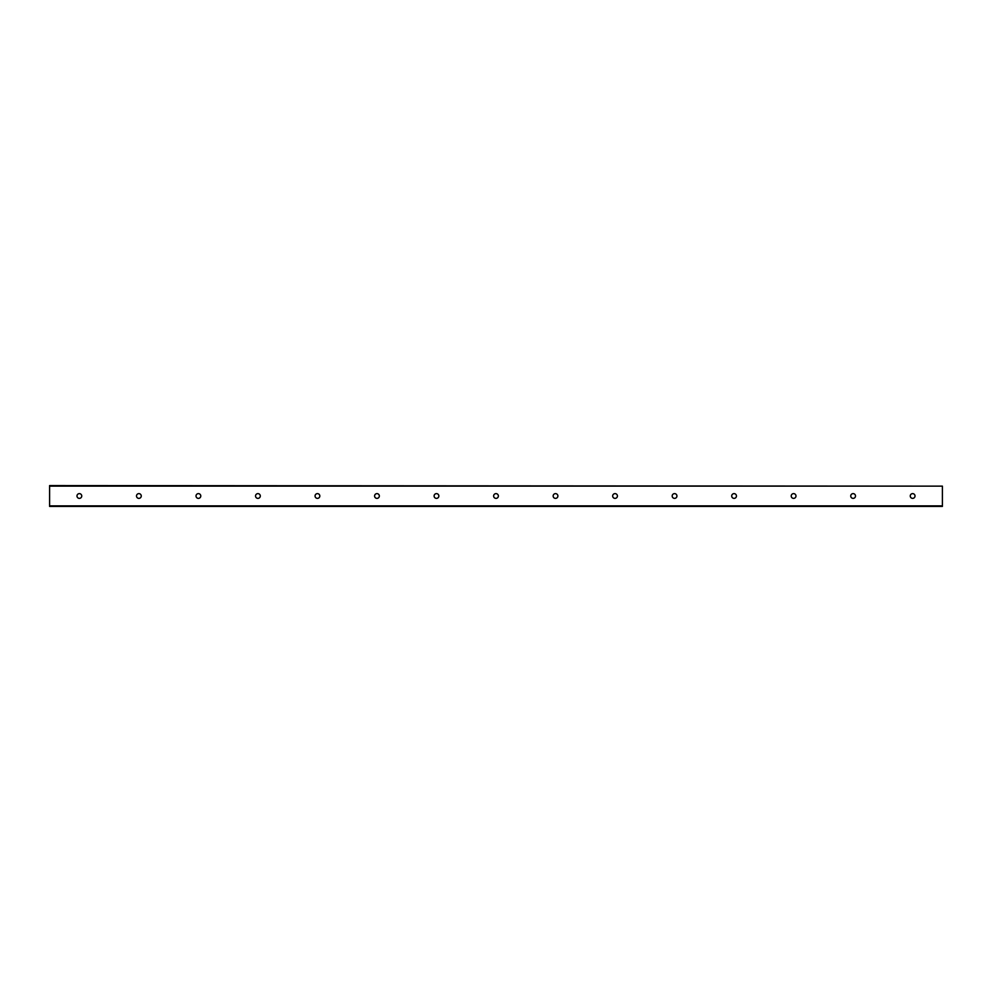 <?xml version="1.0" encoding="UTF-8"?>
<svg xmlns="http://www.w3.org/2000/svg" width="992" height="992" viewBox="0 0 992 992"><rect width="100%" height="100%" fill="white"/><g stroke="black" fill="none" stroke-linecap="round" stroke-linejoin="round"><path stroke-width="1.49" d="M915.021 496A2.381 2.381 0 0 1 911.45 498.058A2.381 2.381 0 0 1 911.45 493.942A2.381 2.381 0 0 1 915.021 496M855.501 496A2.381 2.381 0 0 1 851.93 498.058A2.381 2.381 0 0 1 851.93 493.942A2.381 2.381 0 0 1 855.501 496M795.981 496A2.381 2.381 0 0 1 792.41 498.058A2.381 2.381 0 0 1 792.41 493.942A2.381 2.381 0 0 1 795.981 496M736.461 496A2.381 2.381 0 0 1 732.89 498.058A2.381 2.381 0 0 1 732.89 493.942A2.381 2.381 0 0 1 736.461 496M676.941 496A2.381 2.381 0 0 1 673.37 498.058A2.381 2.381 0 0 1 673.37 493.942A2.381 2.381 0 0 1 676.941 496M617.421 496A2.381 2.381 0 0 1 613.85 498.058A2.381 2.381 0 0 1 613.85 493.942A2.381 2.381 0 0 1 617.421 496M557.901 496A2.381 2.381 0 0 1 554.33 498.058A2.381 2.381 0 0 1 554.33 493.942A2.381 2.381 0 0 1 557.901 496M498.381 496A2.381 2.381 0 0 1 494.81 498.058A2.381 2.381 0 0 1 494.81 493.942A2.381 2.381 0 0 1 498.381 496M438.861 496A2.381 2.381 0 0 1 435.29 498.058A2.381 2.381 0 0 1 435.29 493.942A2.381 2.381 0 0 1 438.861 496M379.341 496A2.381 2.381 0 0 1 375.77 498.058A2.381 2.381 0 0 1 375.77 493.942A2.381 2.381 0 0 1 379.341 496M319.821 496A2.381 2.381 0 0 1 316.25 498.058A2.381 2.381 0 0 1 316.25 493.942A2.381 2.381 0 0 1 319.821 496M260.301 496A2.381 2.381 0 0 1 256.73 498.058A2.381 2.381 0 0 1 256.73 493.942A2.381 2.381 0 0 1 260.301 496M200.781 496A2.381 2.381 0 0 1 197.21 498.058A2.381 2.381 0 0 1 197.21 493.942A2.381 2.381 0 0 1 200.781 496M141.261 496A2.381 2.381 0 0 1 137.69 498.058A2.381 2.381 0 0 1 137.69 493.942A2.381 2.381 0 0 1 141.261 496M81.741 496A2.381 2.381 0 0 1 78.17 498.058A2.381 2.381 0 0 1 78.17 493.942A2.381 2.381 0 0 1 81.741 496M942.4 486.142L49.6 485.584L49.6 506.416L942.4 506.416L942.4 486.142L49.6 486.142M49.6 505.858L942.4 505.858"/></g></svg>
